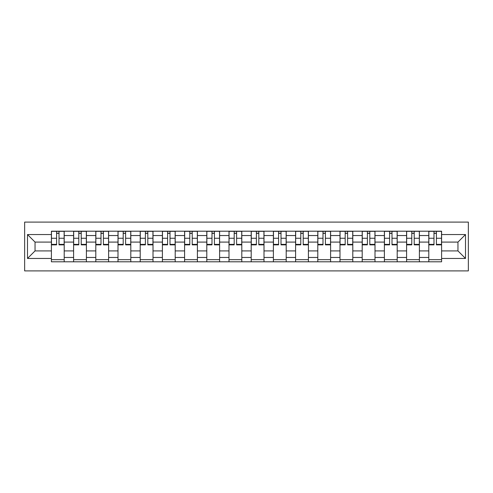 <?xml version="1.0" encoding="UTF-8"?>
<svg xmlns="http://www.w3.org/2000/svg" width="493" height="493" viewBox="0 0 493 493"><rect width="100%" height="100%" fill="white"/><g stroke="black" fill="none" stroke-linecap="round" stroke-linejoin="round"><path stroke-width="0.74" d="M24.65 270.904L468.35 270.904L468.35 222.096L24.65 222.096L24.65 270.904M73.605 261.795L73.605 235.543L64.207 235.543L64.207 261.795M64.207 235.543L64.207 231.205M73.605 235.543L73.605 231.205M86.411 231.205L86.411 261.795M95.802 261.795L95.802 231.205M108.608 231.205L108.608 261.795M118 261.795L118 231.205M130.805 231.205L130.805 261.795M140.197 261.795L140.197 231.205M153.009 231.205L153.009 261.795M162.4 261.795L162.4 231.205M175.206 231.205L175.206 261.795M184.598 261.795L184.598 231.205M197.403 231.205L197.403 261.795M206.795 261.795L206.795 231.205M219.607 231.205L219.607 261.795M228.999 261.795L228.999 231.205M241.804 231.205L241.804 261.795M251.196 261.795L251.196 231.205M264.001 231.205L264.001 261.795M273.393 261.795L273.393 231.205M286.205 231.205L286.205 261.795M295.597 261.795L295.597 231.205M308.402 231.205L308.402 261.795M317.794 261.795L317.794 231.205M330.6 231.205L330.6 261.795M339.991 261.795L339.991 231.205M352.803 231.205L352.803 261.795M362.195 261.795L362.195 231.205M375 231.205L375 261.795M384.392 261.795L384.392 231.205M397.198 231.205L397.198 261.795M406.589 261.795L406.589 231.205M419.395 231.205L419.395 261.795M428.793 261.795L428.793 231.205M428.793 250.912L419.395 250.912M406.589 250.912L397.198 250.912M384.392 250.912L375 250.912M362.195 250.912L352.803 250.912M339.991 250.912L330.6 250.912M317.794 250.912L308.402 250.912M295.597 250.912L286.205 250.912M273.393 250.912L264.001 250.912M251.196 250.912L241.804 250.912M228.999 250.912L219.607 250.912M206.795 250.912L197.403 250.912M184.598 250.912L175.206 250.912M162.4 250.912L153.009 250.912M140.197 250.912L130.805 250.912M118 250.912L108.608 250.912M95.802 250.912L86.411 250.912M73.605 250.912L64.207 250.912M428.793 242.088L419.395 242.088M406.589 242.088L397.198 242.088M384.392 242.088L375 242.088M362.195 242.088L352.803 242.088M339.991 242.088L330.6 242.088M317.794 242.088L308.402 242.088M295.597 242.088L286.205 242.088M273.393 242.088L264.001 242.088M251.196 242.088L241.804 242.088M228.999 242.088L219.607 242.088M206.795 242.088L197.403 242.088M184.598 242.088L175.206 242.088M162.4 242.088L153.009 242.088M140.197 242.088L130.805 242.088M118 242.088L108.608 242.088M95.802 242.088L86.411 242.088M73.605 242.088L64.207 242.088M35.04 250.912L51.401 250.912L51.401 242.088L35.04 242.088L35.04 250.912L27.497 258.455L27.497 234.545L51.401 234.545L51.401 242.088M441.599 242.088L441.599 250.912L457.96 250.912L457.96 242.088L441.599 242.088L441.599 231.205L51.401 231.205L51.401 234.545M441.599 234.545L465.503 234.545L465.503 258.455L441.599 258.455L441.599 250.912M51.401 250.912L51.401 261.795L441.599 261.795L441.599 258.455M51.401 258.455L27.497 258.455M64.207 259.663L51.401 259.663M56.596 233.337L59.018 233.337M86.411 259.663L73.605 259.663M78.794 233.337L81.216 233.337M108.608 259.663L95.802 259.663M100.997 233.337L103.413 233.337M130.805 259.663L118 259.663M123.195 233.337L125.616 233.337M153.009 259.663L140.197 259.663M145.392 233.337L147.814 233.337M175.206 259.663L162.4 259.663M167.595 233.337L170.011 233.337M197.403 259.663L184.598 259.663M189.793 233.337L192.215 233.337M219.607 259.663L206.795 259.663M211.99 233.337L214.412 233.337M241.804 259.663L228.999 259.663M234.193 233.337L236.609 233.337M264.001 259.663L251.196 259.663M256.391 233.337L258.807 233.337M286.205 259.663L273.393 259.663M278.588 233.337L281.01 233.337M308.402 259.663L295.597 259.663M300.785 233.337L303.207 233.337M330.6 259.663L317.794 259.663M322.989 233.337L325.405 233.337M352.803 259.663L339.991 259.663M345.186 233.337L347.608 233.337M375 259.663L362.195 259.663M367.384 233.337L369.805 233.337M397.198 259.663L384.392 259.663M389.587 233.337L392.003 233.337M419.395 259.663L406.589 259.663M411.784 233.337L414.206 233.337M441.599 259.663L428.793 259.663M433.982 233.337L436.404 233.337M27.497 234.545L35.04 242.088M457.96 250.912L465.503 258.455M457.96 242.088L465.503 234.545M59.018 244.374L64.139 244.374L64.139 244.861L59.018 244.861L59.018 231.346L64.139 231.346L61.292 231.346M64.139 244.374L64.139 231.346M56.596 233.195L59.018 233.195M54.322 231.346L51.475 231.346L51.475 244.861L56.596 244.861L56.596 231.346L56.171 231.346M51.475 231.346L59.443 231.346M81.216 244.374L86.337 244.374L86.337 244.861L81.216 244.861L81.216 231.346L86.337 231.346L83.49 231.346M86.337 244.374L86.337 231.346M78.794 233.195L81.216 233.195M76.52 231.346L73.673 231.346L73.673 244.861L78.794 244.861L78.794 231.346L78.369 231.346M73.673 231.346L81.641 231.346M103.413 244.374L108.54 244.374L108.54 244.861L103.413 244.861L103.413 231.346L108.54 231.346L105.693 231.346M108.54 244.374L108.54 231.346M100.997 233.195L103.413 233.195M98.717 231.346L95.87 231.346L95.87 244.861L100.997 244.861L100.997 231.346L100.566 231.346M95.87 231.346L103.844 231.346M125.616 244.374L130.737 244.374L130.737 244.861L125.616 244.861L125.616 231.346L130.737 231.346L127.89 231.346M130.737 244.374L130.737 231.346M123.195 233.195L125.616 233.195M120.921 231.346L118.073 231.346L118.073 244.861L123.195 244.861L123.195 231.346L122.769 231.346M118.073 231.346L126.042 231.346M147.814 244.374L152.935 244.374L152.935 244.861L147.814 244.861L147.814 231.346L152.935 231.346L150.088 231.346M152.935 244.374L152.935 231.346M145.392 233.195L147.814 233.195M143.118 231.346L140.271 231.346L140.271 244.861L145.392 244.861L145.392 231.346L144.967 231.346M140.271 231.346L148.239 231.346M170.011 244.374L175.132 244.374L175.132 244.861L170.011 244.861L170.011 231.346L175.132 231.346L172.291 231.346M175.132 244.374L175.132 231.346M167.595 233.195L170.011 233.195M165.315 231.346L162.468 231.346L162.468 244.861L167.595 244.861L167.595 231.346L167.164 231.346M162.468 231.346L170.436 231.346M192.215 244.374L197.336 244.374L197.336 244.861L192.215 244.861L192.215 231.346L197.336 231.346L194.489 231.346M197.336 244.374L197.336 231.346M189.793 233.195L192.215 233.195M187.513 231.346L184.672 231.346L184.672 244.861L189.793 244.861L189.793 231.346L189.367 231.346M184.672 231.346L192.64 231.346M214.412 244.374L219.533 244.374L219.533 244.861L214.412 244.861L214.412 231.346L219.533 231.346L216.686 231.346M219.533 244.374L219.533 231.346M211.99 233.195L214.412 233.195M209.716 231.346L206.869 231.346L206.869 244.861L211.99 244.861L211.99 231.346L211.565 231.346M206.869 231.346L214.837 231.346M236.609 244.374L241.73 244.374L241.73 244.861L236.609 244.861L236.609 231.346L241.73 231.346L238.889 231.346M241.73 244.374L241.73 231.346M234.193 233.195L236.609 233.195M231.913 231.346L229.066 231.346L229.066 244.861L234.193 244.861L234.193 231.346L233.762 231.346M229.066 231.346L237.034 231.346M258.807 244.374L263.934 244.374L263.934 244.861L258.807 244.861L258.807 231.346L263.934 231.346L261.087 231.346M263.934 244.374L263.934 231.346M256.391 233.195L258.807 233.195M254.111 231.346L251.27 231.346L251.27 244.861L256.391 244.861L256.391 231.346L255.966 231.346M251.27 231.346L259.238 231.346M281.01 244.374L286.131 244.374L286.131 244.861L281.01 244.861L281.01 231.346L286.131 231.346L283.284 231.346M286.131 244.374L286.131 231.346M278.588 233.195L281.01 233.195M276.314 231.346L273.467 231.346L273.467 244.861L278.588 244.861L278.588 231.346L278.163 231.346M273.467 231.346L281.435 231.346M303.207 244.374L308.328 244.374L308.328 244.861L303.207 244.861L303.207 231.346L308.328 231.346L305.487 231.346M308.328 244.374L308.328 231.346M300.785 233.195L303.207 233.195M298.511 231.346L295.664 231.346L295.664 244.861L300.785 244.861L300.785 231.346L300.36 231.346M295.664 231.346L303.633 231.346M325.405 244.374L330.532 244.374L330.532 244.861L325.405 244.861L325.405 231.346L330.532 231.346L327.685 231.346M330.532 244.374L330.532 231.346M322.989 233.195L325.405 233.195M320.709 231.346L317.868 231.346L317.868 244.861L322.989 244.861L322.989 231.346L322.564 231.346M317.868 231.346L325.836 231.346M347.608 244.374L352.729 244.374L352.729 244.861L347.608 244.861L347.608 231.346L352.729 231.346L349.882 231.346M352.729 244.374L352.729 231.346M345.186 233.195L347.608 233.195M342.912 231.346L340.065 231.346L340.065 244.861L345.186 244.861L345.186 231.346L344.761 231.346M340.065 231.346L348.033 231.346M369.805 244.374L374.926 244.374L374.926 244.861L369.805 244.861L369.805 231.346L374.926 231.346L372.079 231.346M374.926 244.374L374.926 231.346M367.384 233.195L369.805 233.195M365.11 231.346L362.263 231.346L362.263 244.861L367.384 244.861L367.384 231.346L366.958 231.346M362.263 231.346L370.231 231.346M392.003 244.374L397.13 244.374L397.13 244.861L392.003 244.861L392.003 231.346L397.13 231.346L394.283 231.346M397.13 244.374L397.13 231.346M389.587 233.195L392.003 233.195M387.307 231.346L384.46 231.346L384.46 244.861L389.587 244.861L389.587 231.346L389.156 231.346M384.46 231.346L392.434 231.346M414.206 244.374L419.327 244.374L419.327 244.861L414.206 244.861L414.206 231.346L419.327 231.346L416.48 231.346M419.327 244.374L419.327 231.346M411.784 233.195L414.206 233.195M409.51 231.346L406.663 231.346L406.663 244.861L411.784 244.861L411.784 231.346L411.359 231.346M406.663 231.346L414.631 231.346M436.404 244.374L441.525 244.374L441.525 244.861L436.404 244.861L436.404 231.346L441.525 231.346L438.678 231.346M441.525 244.374L441.525 231.346M433.982 233.195L436.404 233.195M431.708 231.346L428.861 231.346L428.861 244.861L433.982 244.861L433.982 231.346L433.557 231.346M428.861 231.346L436.829 231.346M406.589 235.543L397.198 235.543M384.392 235.543L375 235.543M362.195 235.543L352.803 235.543M339.991 235.543L330.6 235.543M317.794 235.543L308.402 235.543M295.597 235.543L286.205 235.543M273.393 235.543L264.001 235.543M251.196 235.543L241.804 235.543M228.999 235.543L219.607 235.543M206.795 235.543L197.403 235.543M184.598 235.543L175.206 235.543M162.4 235.543L153.009 235.543M140.197 235.543L130.805 235.543M118 235.543L108.608 235.543M95.802 235.543L86.411 235.543M428.793 235.543L419.395 235.543M406.589 257.457L397.198 257.457M384.392 257.457L375 257.457M362.195 257.457L352.803 257.457M339.991 257.457L330.6 257.457M317.794 257.457L308.402 257.457M295.597 257.457L286.205 257.457M273.393 257.457L264.001 257.457M251.196 257.457L241.804 257.457M228.999 257.457L219.607 257.457M206.795 257.457L197.403 257.457M184.598 257.457L175.206 257.457M162.4 257.457L153.009 257.457M140.197 257.457L130.805 257.457M118 257.457L108.608 257.457M95.802 257.457L86.411 257.457M73.605 257.457L64.207 257.457M428.793 257.457L419.395 257.457M59.018 238.255L64.139 238.255M51.475 244.374L56.596 244.374M51.475 238.255L56.596 238.255M81.216 238.255L86.337 238.255M73.673 244.374L78.794 244.374M73.673 238.255L78.794 238.255M103.413 238.255L108.54 238.255M95.87 244.374L100.997 244.374M95.87 238.255L100.997 238.255M125.616 238.255L130.737 238.255M118.073 244.374L123.195 244.374M118.073 238.255L123.195 238.255M147.814 238.255L152.935 238.255M140.271 244.374L145.392 244.374M140.271 238.255L145.392 238.255M170.011 238.255L175.132 238.255M162.468 244.374L167.595 244.374M162.468 238.255L167.595 238.255M192.215 238.255L197.336 238.255M184.672 244.374L189.793 244.374M184.672 238.255L189.793 238.255M214.412 238.255L219.533 238.255M206.869 244.374L211.99 244.374M206.869 238.255L211.99 238.255M236.609 238.255L241.73 238.255M229.066 244.374L234.193 244.374M229.066 238.255L234.193 238.255M258.807 238.255L263.934 238.255M251.27 244.374L256.391 244.374M251.27 238.255L256.391 238.255M281.01 238.255L286.131 238.255M273.467 244.374L278.588 244.374M273.467 238.255L278.588 238.255M303.207 238.255L308.328 238.255M295.664 244.374L300.785 244.374M295.664 238.255L300.785 238.255M325.405 238.255L330.532 238.255M317.868 244.374L322.989 244.374M317.868 238.255L322.989 238.255M347.608 238.255L352.729 238.255M340.065 244.374L345.186 244.374M340.065 238.255L345.186 238.255M369.805 238.255L374.926 238.255M362.263 244.374L367.384 244.374M362.263 238.255L367.384 238.255M392.003 238.255L397.13 238.255M384.46 244.374L389.587 244.374M384.46 238.255L389.587 238.255M414.206 238.255L419.327 238.255M406.663 244.374L411.784 244.374M406.663 238.255L411.784 238.255M436.404 238.255L441.525 238.255M428.861 244.374L433.982 244.374M428.861 238.255L433.982 238.255"/></g></svg>
